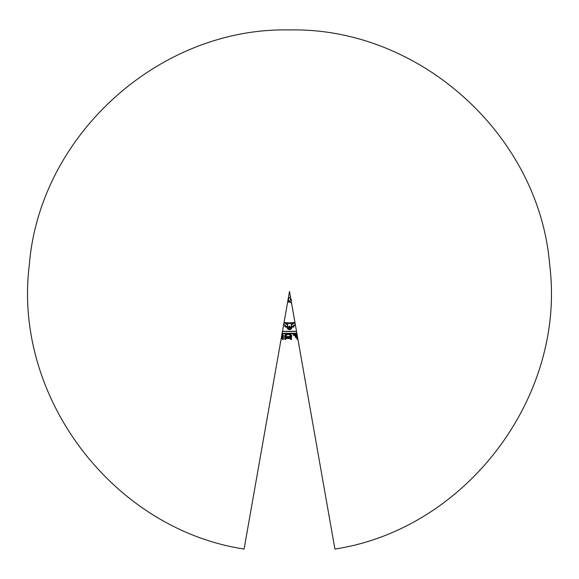 <?xml version="1.0" encoding="UTF-8"?>
<svg xmlns="http://www.w3.org/2000/svg" width="579" height="579" viewBox="0 0 579 579"><rect width="100%" height="100%" fill="white"/><g stroke="black" fill="none" stroke-linecap="round" stroke-linejoin="round"><path stroke-width="0.87" d="M294.335 325.492A0.861 0.861 0 0 0 293.191 325.912L292.829 326.686A0.615 0.615 0 0 0 293.401 327.092A0.615 0.615 0 0 0 293.98 326.267L295.181 323.69M283.819 323.69L285.02 326.267A0.615 0.615 0 0 0 285.599 327.092A0.615 0.615 0 0 0 286.178 326.686L287.061 326.274A0.984 0.984 0 0 0 287.539 324.964A0.984 0.984 0 0 0 286.229 324.493L285.635 323.22M292.496 326.534L291.729 328.177A2.461 2.461 0 0 1 287.271 328.177L286.504 326.534M282.458 331.441L296.542 331.441M282.132 333.287L296.868 333.287L282.132 333.287M296.955 333.779L282.045 333.779M286.171 326.686L285.809 325.912A0.861 0.861 0 0 0 284.665 325.492M292.829 326.686L291.939 326.274A0.984 0.984 0 0 1 291.461 324.964A0.984 0.984 0 0 1 292.771 324.493L293.365 323.22M287.654 323.4L287.654 327.142A1.846 1.846 0 0 0 289.5 328.981A1.846 1.846 0 0 0 291.346 327.142L291.346 323.4M289.5 328.032A0.89 0.89 0 0 0 290.39 327.142A0.89 0.89 0 0 0 289.5 326.245A0.89 0.89 0 0 0 288.61 327.142A0.89 0.89 0 0 0 289.5 328.032M289.5 326.404A0.738 0.738 0 0 0 288.762 327.142A0.738 0.738 0 0 0 289.5 327.873A0.738 0.738 0 0 0 290.238 327.142A0.738 0.738 0 0 0 289.5 326.404M289.5 327.996A0.861 0.861 0 0 1 288.639 327.142A0.861 0.861 0 0 1 289.5 326.281A0.861 0.861 0 0 1 290.361 327.142A0.861 0.861 0 0 1 289.5 327.996M289.71 326.773L289.073 327.142L289.29 327.511L289.927 327.142L289.71 326.773M294.414 335.682L295.152 335.502L294.414 335.682M295.341 336.609L296.26 336.609L295.341 336.609L295.326 335.379L293.437 335.299L295.399 335.299L295.399 334.763M293.249 333.779L293.249 334.763L295.587 334.763L295.587 333.779M294.414 334.763L294.414 333.779M281.43 337.267L282.045 337.267L282.045 336.645L281.553 336.609L282.552 336.609L282.581 334.344M283.29 338.621L283.29 336.71L282.183 337.391L282.183 338.621L282.682 338.657M283.232 338.939L283.24 339.526L282.682 339.526L283.29 339.468L283.24 338.614M283.232 336.602L283.232 335.371L283.24 336.602M281.249 338.274L283.29 338.874L283.24 339.54M281.553 338.621L282.682 338.954L282.682 339.526M281.705 338.274L281.264 338.187M281.792 338.187L281.807 338.556L281.814 338.187M282.111 338.187L282.111 338.621M283.24 337.347L283.283 336.812M283.24 336.833L282.682 336.833L282.682 336.189L283.24 336.189L283.24 336.833L283.24 336.189M282.682 336.015L282.682 335.255L283.232 335.255L283.24 336.015L282.682 336.189M283.29 335.299L283.24 336.015L283.24 335.255L282.682 335.241L282.682 336.602L281.416 337.333M282.682 337.333L282.682 336.602L281.944 337.391M281.408 337.391L282.183 337.391M283.24 338.954L283.24 339.526M283.29 335.422L283.29 336.688M282.682 338.954L281.944 338.621M281.655 334.669L282.386 334.669L281.93 334.43M282.574 333.779L281.966 333.938M282.538 336.609L281.633 336.609L281.64 336.073M282.581 334.307L282.581 333.938M283.24 335.806L282.769 335.806L282.769 336.399L283.24 336.399M282.523 337.101L282.523 336.645L282.523 337.101M281.618 336.645L281.618 337.267L282.291 337.267M286.091 334.43L286.091 333.938L285.476 333.938L286.793 334.307L285.606 334.43L286.402 334.43L285.606 334.43L285.476 333.779L285.671 334.669L286.402 334.669L285.483 334.344L285.505 336.609L289.869 336.609L289.891 334.43L290.694 334.43L289.5 334.307L290.817 334.43L290.817 333.938L290.202 333.938L290.202 334.43M286.793 334.553L289.5 334.43L286.793 334.553M285.563 334.452L286.402 334.43L286.424 336.609L285.556 336.609M286.402 334.669L290.817 334.43L290.788 336.609L289.869 336.609L290.788 336.609M285.534 337.101L285.534 336.645L285.534 337.101M290.767 337.101L290.767 336.645L290.767 337.101M290.528 337.267L289.855 337.267L290.282 336.645L286.012 336.645L286.439 337.333M289.855 336.645L289.855 337.267L286.439 337.267L286.439 336.645M285.765 337.267L286.439 337.267M284.629 335.827L284.658 336.399L285.288 336.399L285.288 335.806L284.658 335.806M284.629 336.37L284.767 338.874L285.874 338.556L284.767 338.881L285.874 338.621M291.642 336.399L291.469 335.241L290.919 335.255L290.919 337.267M291.664 335.827L291.664 336.37L291.664 335.827M291.469 335.806L291.005 335.806L291.005 336.399L291.469 336.399M291.526 338.621L291.469 336.66L290.419 337.391L285.91 337.333L290.419 337.391L290.419 338.621L291.469 338.932L291.526 339.468L291.526 338.874L290.39 338.621M284.832 335.371L285.375 335.241L285.288 336.015M291.526 336.688L290.419 337.391M285.288 336.189L285.375 337.333L285.375 335.255L284.832 335.241L284.832 335.806M284.832 338.932L284.832 339.54L285.375 339.526L284.767 339.482L284.767 338.874M290.919 339.54L291.469 339.526L290.919 339.54M290.919 339.526L290.18 338.621L291.469 338.932M286.113 338.556L289.941 338.274M289.782 338.353L290.108 338.556L290.101 337.948L286.192 337.948L285.91 338.621L286.316 338.621M285.946 338.187L285.946 338.621M286.511 338.353L290.354 338.621M290.354 338.187L290.043 338.556M286.272 338.187L286.25 338.621M290.919 336.602L290.18 337.333L290.919 336.602L290.18 337.333L286.113 337.333L285.389 336.717M285.375 339.526L286.113 338.621M284.767 336.71L285.91 337.391M285.91 338.556L285.874 337.391M290.919 336.015L290.919 335.241L291.469 335.241M291.432 336.833L290.919 336.833L290.919 336.189M284.767 335.422L284.767 335.806L284.767 335.422M290.919 338.954L290.18 338.621M296.68 337.333L297.49 339.54A0.369 0.369 0 0 1 297.121 339.178L297.975 339.54M297.049 337.333L297.078 338.15L296.68 338.15L297.114 338.462M296.166 337.333L296.166 337.904M297.57 337.267L295.37 337.267L295.37 336.645L297.317 336.645M295.37 337.267A0.492 0.492 0 0 0 295.847 337.267A0.492 0.492 0 0 1 295.37 337.267M295.587 334.307L296.629 334.307L295.435 334.43L296.238 334.43L295.435 334.43L296.238 334.43L296.26 336.609L297.288 336.609M296.274 336.609L295.5 336.609M295.507 334.669L297.114 334.669M297.07 334.43L296.629 334.553L297.092 334.553M297.295 335.697L297.476 336.717M297.49 336.804A0.861 0.861 0 0 1 297.28 335.603M297.787 338.476L297.121 338.657L297.772 338.411M297.722 338.15L297.078 338.172M288.907 300.689A9.221 9.221 0 0 1 287.901 300.566M289.5 323.451A31.961 31.961 0 0 1 283.949 322.966A31.961 31.961 0 0 0 295.051 322.966A31.961 31.961 0 0 1 289.5 323.451M288.559 298.612L290.426 296.745L288.559 298.612A1.23 1.23 0 0 0 288.559 300.349L291.505 302.846M291.049 298.851A0.63 0.63 0 0 0 290.419 299.481A0.63 0.63 0 0 0 291.049 300.103M290.463 298.894A0.832 0.832 0 0 0 290.463 300.067A0.832 0.832 0 0 0 291.635 300.067M291.599 303.382L291.172 302.955A0.615 0.615 0 0 1 291.172 302.086L291.338 301.92M289.001 298.171L290.426 296.745L289.001 298.171A1.846 1.846 0 0 0 289.001 300.783L291.172 302.955A0.615 0.615 0 0 1 291.172 302.086L291.382 302.158M289.001 300.783L291.172 302.955M289.5 291.49L334.915 549.058C466.305 529.003 566.276 396.702 549.681 264.827C539.266 135.131 419.58 27.083 289.5 29.942C159.42 27.083 39.734 135.131 29.319 264.827C12.724 396.702 112.695 529.003 244.085 549.058L289.5 291.49M282.48 331.318L296.52 331.318M281.864 337.948L281.307 337.948M285.375 336.833L284.832 336.942M284.781 336.812L284.832 336.399M296.535 337.904L296.535 337.333M296.274 337.267L296.274 336.645M295.319 333.938L295.934 333.779M295.927 334.43L295.927 333.938M297.961 339.482L297.49 339.482M297.186 339.178L297.186 338.657M287.705 301.666A10.342 10.342 0 0 0 290.028 301.811M290.311 302.093A10.639 10.639 0 0 1 287.654 301.963M284.057 322.358A31.353 31.353 0 0 0 294.943 322.358M293.437 335.299L293.437 334.763M297.584 337.333L295.608 337.333"/></g></svg>
